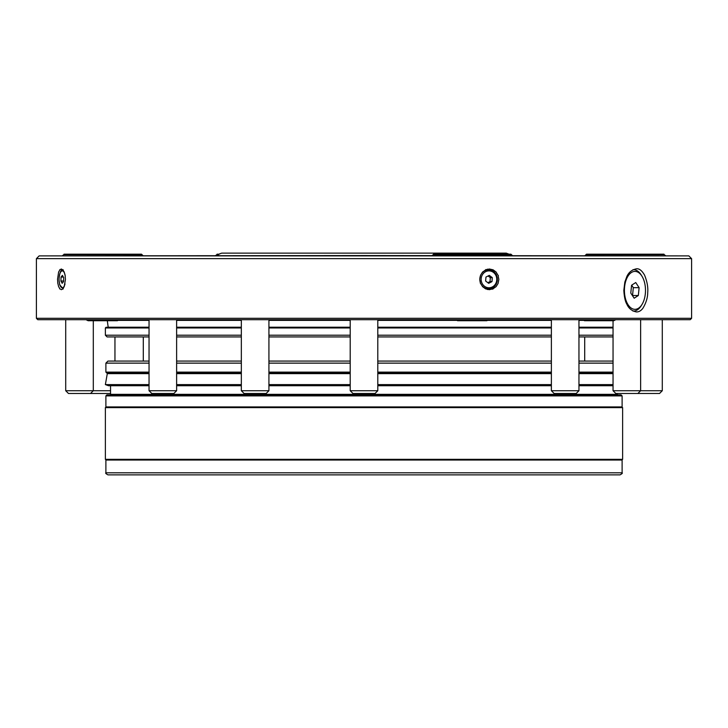 <?xml version="1.0" encoding="UTF-8"?>
<svg xmlns="http://www.w3.org/2000/svg" width="728" height="728" viewBox="0 0 728 728"><rect width="100%" height="100%" fill="white"/><g stroke="black" fill="none" stroke-linecap="round" stroke-linejoin="round"><path stroke-width="1.09" d="M490.199 270.024L487.715 269.151M487.715 289.535L490.199 288.661M141.642 254.636L63.864 254.636L64.037 254.172L141.469 254.172L142.943 255.546M586.359 254.636L664.136 254.636L663.963 254.172L586.531 254.172L585.057 255.546M364 255.546L688.843 255.892L39.157 255.892L364 255.546M218.482 254.636L216.899 254.636L217.071 254.172L218.955 254.172M511.101 254.636L433.324 254.636L433.497 254.172L510.929 254.172L512.394 255.546M691.6 318.309L36.4 318.309L37.783 319.692L690.217 319.692L691.6 318.309L691.6 258.649L688.843 255.892M498.862 279.343C497.097 271.653 500.282 279.561 496.096 272.026L493.093 269.815L489.371 268.996C482.255 270.925 489.598 267.44 482.582 272.026L480.553 275.22L479.743 279.334C481.545 287.014 478.296 279.115 482.573 286.65L485.612 288.861L489.362 289.689C496.441 287.76 489.17 291.236 496.087 286.659L498.079 283.474L498.862 279.343M65.447 279.343C64.656 271.653 66.075 279.561 64.21 272.026C61.188 267.622 65.047 271.435 61.334 268.996C58.449 270.925 61.398 267.44 58.613 272.026L57.53 279.334C58.213 287.014 56.966 279.115 58.613 286.65C61.425 291.064 57.749 287.232 61.334 289.689C64.328 287.76 61.216 291.236 64.21 286.659L65.447 279.343M636.39 268.823C639.202 268.423 641.923 270.525 644.562 275.139C647.146 281.545 648.193 287.332 647.72 292.483C647.702 297.716 646.082 302.985 642.87 308.29C640.986 310.792 638.829 312.003 636.39 311.93C631.822 310.974 628.619 308.344 626.79 304.058C625.234 301.492 624.242 296.933 623.823 290.372L624.824 282.146L626.772 276.722C628.592 272.427 631.804 269.797 636.39 268.823M641.741 275.866A18.964 10.538 90 0 0 627.217 277.495A18.964 10.538 90 0 0 627.454 303.685A18.964 10.538 90 0 0 641.996 304.486A18.964 10.538 90 0 0 641.996 276.267A18.964 10.538 90 0 0 641.741 275.866M630.794 293.084L631.567 285.249L635.735 282.537L639.12 287.669L638.338 295.504L634.179 298.216L630.794 293.084M632.941 269.715A20.693 11.493 -90 0 1 633.524 269.688A20.693 11.493 -90 0 1 640.931 274.547A20.693 11.493 -90 0 1 641.204 274.984L641.996 276.267M641.996 304.486L641.204 305.769A20.693 11.493 -90 0 1 633.524 311.065A20.693 11.493 -90 0 1 632.941 311.038M639.12 287.669L633.305 287.669L631.704 285.158M633.305 287.669L632.559 295.504L638.338 295.504M490.026 269.988A10.174 9.4 90 0 0 487.35 269.233M487.35 289.453A10.174 9.4 90 0 0 490.026 288.697M485.64 281.035L488.67 283.31L491.991 281.609L492.301 277.641L489.28 275.375L485.949 277.068L485.64 281.035M487.869 282.71L490.017 281.609L490.317 277.641L488.097 275.976M490.317 277.641L492.301 277.641M490.017 281.609L491.991 281.609M60.915 281.035L62.162 283.31L63.545 281.609L63.673 277.641L62.417 275.375L61.043 277.068L60.915 281.035L63.563 281.035M63.354 277.068L61.043 277.068M110.538 393.484L68.468 393.484L65.711 390.727L110.538 390.727M173.865 393.484L151.797 393.484L149.04 390.727L176.622 390.727L173.865 393.484M266.166 393.484L244.089 393.484L241.332 390.727L268.923 390.727L266.166 393.484M375.038 393.484L352.962 393.484L350.204 390.727L377.796 390.727L375.038 393.484M576.203 393.484L554.135 393.484L551.378 390.727L578.96 390.727L576.203 393.484M637.874 393.484L615.806 393.484L613.049 390.727L662.289 390.727L659.532 393.484L637.874 393.484L640.631 390.727L640.631 319.692M377.796 327.218L551.378 327.218M578.96 327.218L613.049 327.218M107.316 320.72L108.181 327.218L149.04 327.218M176.622 327.218L241.332 327.218M268.923 327.218L350.204 327.218M613.049 373.136L578.96 373.136M551.378 373.136L377.796 373.136M350.204 373.136L268.923 373.136M241.332 373.136L176.622 373.136M149.04 373.136L106.916 373.136L105.888 372.108L149.04 372.108M377.796 361.07L551.378 361.07M578.96 361.07L613.049 361.07M149.04 363.136L105.888 363.136L107.953 361.07L149.04 361.07M176.622 361.07L241.332 361.07M268.923 361.07L350.204 361.07M377.796 336.928L551.378 336.928M578.96 336.928L613.049 336.928M149.04 335.208L105.369 335.208L107.089 336.928L149.04 336.928M176.622 336.928L241.332 336.928M268.923 336.928L350.204 336.928M377.796 327.272L551.378 327.272M578.96 327.272L613.049 327.272M105.369 335.208L105.369 327.964L106.061 327.272L149.04 327.272M176.622 327.272L241.332 327.272M268.923 327.272L350.204 327.272M149.04 385.722L108.481 385.722L105.369 384.593L149.04 384.593M176.622 384.593L241.332 384.593M268.923 384.593L350.204 384.593M377.796 384.593L551.378 384.593M578.96 384.593L613.049 384.593M176.622 385.722L241.332 385.722M268.923 385.722L350.204 385.722M377.796 385.722L551.378 385.722M578.96 385.722L613.049 385.722M105.369 384.593L107.298 373.655L149.04 373.655M176.622 373.655L241.332 373.655M268.923 373.655L350.204 373.655M377.796 373.655L551.378 373.655M578.96 373.655L613.049 373.655M110.538 385.722L110.538 394.349L617.462 394.349L617.462 393.484M620.047 474.865L107.953 474.865C105.942 473.764 105.251 473.082 105.888 472.8L622.112 472.8C622.749 473.082 622.058 473.764 620.047 474.865M364 459.35L622.631 459.35L622.631 407.625L105.369 407.625L105.369 459.35L364 459.35M408.772 394.867L621.084 394.867L622.112 395.896L105.888 395.896L106.916 394.867L408.772 394.867M36.4 318.309L36.4 258.649L691.6 258.649M486.513 288.825A9.482 8.763 -90 0 1 485.367 288.743L488.579 288.825A9.482 8.763 -90 0 1 479.816 279.343A9.482 8.763 -90 0 1 488.579 269.861A9.482 8.763 -90 0 1 497.306 280.125A9.482 8.763 -90 0 1 488.579 288.825C492.592 289.271 495.531 286.368 497.388 280.125C495.886 272.627 492.956 269.205 488.579 269.861L486.513 269.861A9.482 8.763 -90 0 0 485.367 269.942L486.513 269.861M496.751 280.043A8.445 7.808 -90 0 1 484.52 286.286A8.445 7.808 -90 0 1 485.64 271.699A8.445 7.808 -90 0 1 496.751 280.043M65.001 283.956A8.445 3.231 90 0 1 60.169 285.713A8.445 3.231 90 0 1 60.169 272.964A8.445 3.231 90 0 1 65.001 274.729M176.622 372.108L241.332 372.108M268.923 372.108L350.204 372.108M377.796 372.108L551.378 372.108M578.96 372.108L613.049 372.108M551.378 363.136L377.796 363.136M350.204 363.136L268.923 363.136M241.332 363.136L176.622 363.136M613.049 363.136L578.96 363.136M377.796 335.208L551.378 335.208M578.96 335.208L613.049 335.208M176.622 335.208L241.332 335.208M268.923 335.208L350.204 335.208M377.796 327.964L551.378 327.964M578.96 327.964L613.049 327.964M105.369 327.964L149.04 327.964M176.622 327.964L241.332 327.964M268.923 327.964L350.204 327.964M622.112 472.8L622.112 460.041L105.888 460.041L106.579 459.35M106.579 407.625L105.888 406.934L622.112 406.934L621.421 407.625M63.864 254.636L62.572 255.546M433.324 254.636L432.023 255.546M664.136 254.636L665.428 255.546M216.899 254.636L215.606 255.546M36.4 258.649L39.157 255.892M633.524 269.688L632.987 269.688M633.524 311.065L632.987 311.065M63.245 288.825L59.705 284.83L58.977 279.507C59.641 272.299 61.061 269.087 63.245 269.861M509.045 254.172L506.251 253.135L221.749 253.135C218.955 253.972 217.617 254.891 217.727 255.892M582.391 319.692L584.457 320.72L613.768 320.72L615.842 319.692M86.031 319.692L88.097 320.72L117.408 320.72L119.483 319.692M455.482 319.692L457.557 320.72L486.868 320.72L488.934 319.692M457.557 320.72L486.868 320.72M90.536 393.484L93.302 390.727L93.302 320.72M65.711 319.692L65.711 390.727M149.04 319.692L149.04 390.727M176.622 319.692L176.622 390.727M241.332 319.692L241.332 390.727M268.923 319.692L268.923 390.727M350.204 319.692L350.204 390.727M377.796 319.692L377.796 390.727M551.378 319.692L551.378 390.727M578.96 319.692L578.96 390.727M613.049 320.72L613.049 390.727M662.289 319.692L662.289 390.727M114.951 336.928L114.951 361.07M377.796 320.375L456.265 320.375M488.16 320.375L551.378 320.375M578.96 320.375L583.173 320.375M350.204 320.375L268.923 320.375M241.332 320.375L176.622 320.375M149.04 320.375L118.7 320.375M105.888 372.108L105.888 363.136M143.298 336.928L143.298 361.07M584.702 336.928L584.702 361.07M110.975 373.655L110.975 373.136M617.025 394.867L617.025 394.349M110.975 394.867L110.975 394.349M105.888 472.8L105.888 460.041M622.112 460.041L621.421 459.35M622.112 406.934L622.112 395.896M105.888 406.934L105.888 395.896"/></g></svg>
